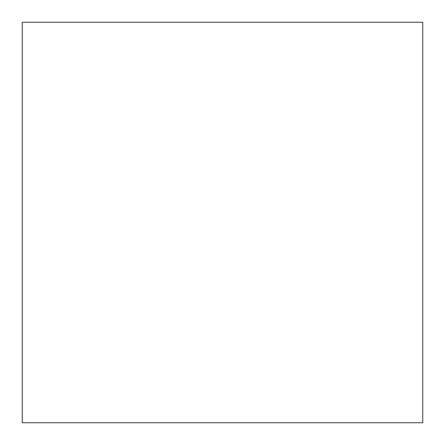 <?xml version="1.0" encoding="UTF-8"?>
<svg xmlns="http://www.w3.org/2000/svg" width="445" height="445" viewBox="0 0 445 445"><rect width="100%" height="100%" fill="white"/><g stroke="black" fill="none" stroke-linecap="round" stroke-linejoin="round"><path stroke-width="0.67" d="M22.25 22.25L22.25 422.75L422.75 422.75L422.75 22.25L22.25 22.25L22.25 422.75L422.75 422.75L422.75 22.25L22.25 22.25"/></g></svg>
